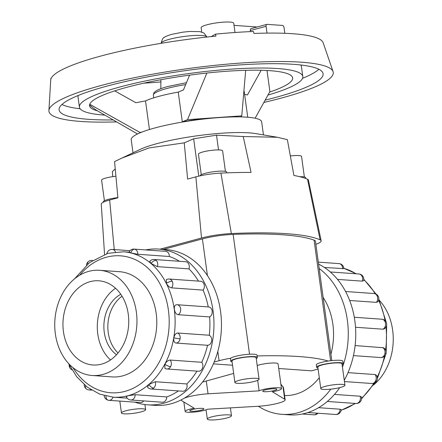 <?xml version="1.0" encoding="UTF-8"?>
<svg xmlns="http://www.w3.org/2000/svg" width="442" height="442" viewBox="0 0 442 442"><rect width="100%" height="100%" fill="white"/><g stroke="black" fill="none" stroke-linecap="round" stroke-linejoin="round"><path stroke-width="0.66" d="M284.582 395.562A59.184 46.073 -86 0 0 295.328 394.303A59.184 46.073 -86 0 0 319.29 377.711M181.806 399.562A18.989 3.1 172.2 0 0 181.474 400.264A18.989 3.1 172.2 0 0 181.933 400.822L194.27 408.27A11.818 1.928 172.2 0 0 189.447 409.303A11.818 1.928 172.2 0 0 185.143 411.43A11.818 1.928 172.2 0 0 191.944 412.248A11.818 1.928 172.2 0 0 204.243 410.353A11.818 1.928 172.2 0 0 207.513 409.209L258.581 406.248A18.989 3.1 172.2 0 0 278.233 403.203A18.989 3.1 172.2 0 0 285.156 399.783A18.989 3.1 172.2 0 0 284.703 399.225L272.36 391.778A11.818 1.928 172.2 0 0 277.184 390.745A11.818 1.928 172.2 0 0 281.493 388.617A11.818 1.928 172.2 0 0 274.692 387.8A11.818 1.928 172.2 0 0 262.388 389.695A11.818 1.928 172.2 0 0 259.117 390.838L257.68 380.335M192.386 409.513A7.122 1.166 -7.8 0 1 199.806 408.369A7.122 1.166 -7.8 0 1 203.9 408.861A7.122 1.166 -7.8 0 1 201.303 410.143A7.122 1.166 -7.8 0 1 193.889 411.287A7.122 1.166 -7.8 0 1 189.789 410.795A7.122 1.166 -7.8 0 1 192.386 409.513M265.327 389.905A7.122 1.166 -7.8 0 1 272.742 388.761A7.122 1.166 -7.8 0 1 276.841 389.253A7.122 1.166 -7.8 0 1 274.244 390.535A7.122 1.166 -7.8 0 1 266.83 391.678A7.122 1.166 -7.8 0 1 262.73 391.187A7.122 1.166 -7.8 0 1 265.327 389.905M281.493 388.617L278.101 363.871A11.818 1.928 172.2 0 0 271.3 363.053A11.818 1.928 172.2 0 0 258.995 364.954A11.818 1.928 172.2 0 0 257.194 365.501M160.043 249.172L201.519 238.023A27.432 4.481 -7.8 0 1 231.359 233.547A181.038 29.57 -7.8 0 1 320.102 239.829A27.432 4.481 -7.8 0 1 321.157 240.796L308.406 180.043A23.039 3.763 172.2 0 0 307.522 179.237A176.651 28.852 172.2 0 0 293.902 175.463L287.361 139.655L277.399 137.269L255.758 133.606A65.83 10.752 172.2 0 0 157.363 143.528A65.83 10.752 172.2 0 0 140.059 149.451L114.561 161.579L117.915 197.812L109.666 200.033A23.039 3.763 172.2 0 0 101.257 204.138L104.55 254.382M184.259 142.843L193.657 138.788L216.514 135.169L243.216 136.534L251.067 172.43A176.651 28.852 172.2 0 0 220.923 173.104A23.039 3.763 172.2 0 0 195.861 176.861L187.612 179.076L184.259 142.843L149.015 147.948L120.992 158.429M277.399 137.269L243.216 136.534M132.998 152.777L131.213 139.711A65.83 10.752 -7.8 0 1 155.219 127.86A65.83 10.752 -7.8 0 1 223.768 117.285A65.83 10.752 -7.8 0 1 261.658 121.843L263.449 134.904M104.411 200.723L101.599 180.176A12.194 1.989 -7.8 0 1 106.047 177.982A12.194 1.989 -7.8 0 1 115.92 176.253M103.389 202.209L103.329 201.795A13.409 2.188 -7.8 0 1 108.218 199.381A13.409 2.188 -7.8 0 1 117.892 197.602M201.265 174.689L198.452 154.142A12.194 1.989 -7.8 0 1 202.9 151.949A12.194 1.989 -7.8 0 1 215.591 149.987A12.194 1.989 -7.8 0 1 222.608 150.833L225.426 171.38M200.193 175.822L200.182 175.756A13.409 2.188 -7.8 0 1 205.071 173.341A13.409 2.188 -7.8 0 1 219.039 171.187A13.409 2.188 -7.8 0 1 226.757 172.12L226.857 172.861M227.028 417.939A12.194 1.989 172.2 0 0 231.475 415.745A12.194 1.989 172.2 0 0 224.459 414.9A12.194 1.989 172.2 0 0 211.762 416.861A12.194 1.989 172.2 0 0 207.32 419.055A12.194 1.989 172.2 0 0 214.337 419.9A12.194 1.989 172.2 0 0 227.028 417.939M344.937 385.247L341.998 363.799A12.194 1.989 172.2 0 0 334.981 362.954A12.194 1.989 172.2 0 0 322.284 364.91A12.194 1.989 172.2 0 0 317.842 367.109L320.776 388.557A12.194 1.989 172.2 0 0 327.793 389.402A12.194 1.989 172.2 0 0 340.489 387.441A12.194 1.989 172.2 0 0 344.937 385.247A12.194 1.989 172.2 0 0 337.92 384.402A12.194 1.989 172.2 0 0 325.224 386.363A12.194 1.989 172.2 0 0 320.776 388.557M316.632 367.274L316.306 364.888A13.409 2.188 -7.8 0 1 321.196 362.473A13.409 2.188 -7.8 0 1 328.207 361.053A13.409 2.188 -7.8 0 1 342.876 361.252L343.202 363.633A13.409 2.188 172.2 0 0 335.484 362.705A13.409 2.188 172.2 0 0 321.522 364.86A13.409 2.188 172.2 0 0 316.632 367.274A13.409 2.188 172.2 0 0 317.964 368.009M342.119 364.7A13.409 2.188 172.2 0 0 343.202 363.633M141.158 411.861A12.194 1.989 172.2 0 0 145.606 409.668A12.194 1.989 172.2 0 0 138.589 408.822A12.194 1.989 172.2 0 0 125.893 410.784A12.194 1.989 172.2 0 0 121.451 412.977A12.194 1.989 172.2 0 0 128.467 413.822A12.194 1.989 172.2 0 0 141.158 411.861M259.067 379.17L256.128 357.722A12.194 1.989 172.2 0 0 249.111 356.876A12.194 1.989 172.2 0 0 236.415 358.832A12.194 1.989 172.2 0 0 231.973 361.031L234.906 382.479A12.194 1.989 172.2 0 0 241.923 383.324A12.194 1.989 172.2 0 0 254.62 381.363A12.194 1.989 172.2 0 0 259.067 379.17A12.194 1.989 172.2 0 0 252.05 378.324A12.194 1.989 172.2 0 0 239.354 380.286A12.194 1.989 172.2 0 0 234.906 382.479M230.763 361.197L230.437 358.81A13.409 2.188 -7.8 0 1 230.779 358.213A13.409 2.188 -7.8 0 1 235.326 356.396A13.409 2.188 -7.8 0 1 249.288 354.241A13.409 2.188 -7.8 0 1 257.006 355.169L257.332 357.556A13.409 2.188 172.2 0 0 249.614 356.628A13.409 2.188 172.2 0 0 235.652 358.782A13.409 2.188 172.2 0 0 230.763 361.197A13.409 2.188 172.2 0 0 232.094 361.932M256.25 358.622A13.409 2.188 172.2 0 0 257.332 357.556M102.909 374.435A52.731 41.051 -86 0 0 136.932 318.864A52.731 41.051 -86 0 0 99.572 270.294A52.731 41.051 -86 0 0 88.792 271.355A52.731 41.051 -86 0 0 54.769 326.925A52.731 41.051 -86 0 0 92.124 375.49A52.731 41.051 -86 0 0 102.909 374.435M90.201 281.642A42.2 32.852 94 0 1 98.831 280.797A42.2 32.852 94 0 1 128.727 319.665A42.2 32.852 94 0 1 101.5 364.142A42.2 32.852 94 0 1 92.87 364.987A42.2 32.852 94 0 1 62.974 326.119A42.2 32.852 94 0 1 90.201 281.642M258.332 406.259A78.068 60.775 -86 0 0 281.891 414.325A78.068 60.775 -86 0 0 297.858 412.762A78.068 60.775 -86 0 0 330.782 389.159M339.743 387.634A78.068 60.775 94 0 1 305.345 413.292A78.068 60.775 94 0 1 289.377 414.856L281.891 414.325M355.119 345.572L383.402 347.743A5.205 5.205 0 0 1 386.109 353.246A5.205 0.42 -170.2 0 1 384.943 353.307A5.205 4.05 94 0 1 380.86 357.556L353.451 355.617M334.461 394.402L360.147 396.22L361.412 397.015A5.205 5.205 0 0 1 359.755 402.248A5.205 2.591 -130.6 0 1 358.545 402.59A5.205 4.05 94 0 1 356.003 403.491L327.323 401.463M318.61 407.684L340.08 409.204L341.213 409.673A5.205 5.205 0 0 1 335.655 414.491L307.914 412.53M348.003 372.645L375.076 374.562L376.374 375.252A5.205 5.205 0 0 1 376.744 380.761A5.205 1.63 -151.8 0 1 375.479 381.142A5.205 4.05 94 0 1 371.788 383.496L344.428 381.557M158.606 249.067L166.093 249.597A78.068 60.775 94 0 1 221.409 321.511A78.068 60.775 94 0 1 171.037 403.784A78.068 60.775 94 0 1 155.07 405.353L147.584 404.822A78.068 60.775 -86 0 0 163.551 403.253A78.068 60.775 -86 0 0 213.922 320.98A78.068 60.775 -86 0 0 158.606 249.067A78.068 60.775 -86 0 0 145.678 249.918M135.224 394.706A5.205 4.05 -86 0 1 131.865 399.888A5.205 4.05 -86 0 1 130.799 399.993A5.205 5.205 0 0 1 126.263 396.54L128.147 395.712L135.224 394.706L166.756 396.938A72.864 56.725 -86 0 0 178.408 390.921M148.821 384.529A5.205 2.591 49.4 0 0 153.689 388.087A5.205 4.05 -86 0 1 151.147 388.993A5.205 5.205 0 0 1 147.479 387.087L148.821 384.529L155.291 381.722L186.822 383.954A72.864 56.725 -86 0 0 196.999 371.12M164.866 364.214A5.205 1.63 28.2 0 0 170.623 366.639A5.205 4.05 -86 0 1 166.938 368.993A5.205 5.205 0 0 1 164.91 368.424L164.866 364.214C166.419 361.589 168.203 360.202 170.22 360.059L201.751 362.291A72.864 56.725 -86 0 0 207.536 345.285L176.004 343.053C174.176 342.638 173.452 340.898 173.839 337.843C174.513 334.793 175.817 333.185 177.745 333.014L209.276 335.246A72.864 56.725 -86 0 0 209.618 316.931L178.087 314.698C176.165 314.262 174.927 312.505 174.363 309.444C174.093 306.428 174.877 304.853 176.717 304.709L176.529 304.704A5.205 5.205 0 0 1 177.015 304.715A5.205 4.05 -86 0 0 176.717 304.709M208.243 306.925A72.864 56.725 -86 0 0 203.093 290.101L171.562 287.869C169.551 287.455 167.822 285.941 166.369 283.333L166.352 279.609A5.205 5.205 0 0 1 169.148 279.024L200.679 281.256A5.205 4.05 94 0 1 203.734 283.504A5.205 4.05 94 0 1 203.093 290.101M198.475 281.095A72.864 56.725 -86 0 0 188.955 268.88L157.424 266.648L151.07 263.487L149.75 261.321A5.205 5.205 0 0 1 154.092 259.493L185.623 261.725A5.205 4.05 94 0 1 187.59 262.559A5.205 4.05 94 0 1 188.955 268.88M179.441 261.288A72.864 56.725 -86 0 0 169.363 256.498L137.832 254.266L130.799 252.929C128.611 252.432 128.362 252.255 130.053 252.393M186.822 383.954A5.205 4.05 94 0 1 185.22 390.319A5.205 4.05 94 0 1 182.679 391.22L151.147 388.993M209.276 335.246A5.205 4.05 94 0 1 211.619 341.042A5.205 4.05 94 0 1 207.536 345.285M130.799 252.929A5.205 3.238 -76.5 0 1 134.661 249.183A5.205 4.05 -86 0 0 134.141 249.106L165.673 251.338A5.205 4.05 94 0 1 166.192 251.415A5.205 4.05 94 0 1 169.363 256.498M178.087 314.698A5.205 4.05 -86 0 0 180.645 308.831A5.205 4.05 -86 0 0 177.015 304.715L208.547 306.947A5.205 4.05 94 0 1 212.177 311.063A5.205 4.05 94 0 1 209.618 316.931M201.751 362.291A5.205 4.05 94 0 1 202.154 368.871A5.205 4.05 94 0 1 198.464 371.225L166.938 368.993M166.756 396.938A5.205 4.05 94 0 1 163.396 402.121A5.205 4.05 94 0 1 162.33 402.226L130.799 399.993M118.229 271.615A52.753 41.067 94 0 1 119.39 271.675A52.753 41.067 94 0 1 156.761 320.262A52.753 41.067 94 0 1 122.727 375.855A52.753 41.067 94 0 1 111.942 376.916A52.753 41.067 94 0 1 110.782 376.811M267.012 70.488L269.902 91.566L255.117 118.218M97.478 110.848A102.489 16.741 -7.8 0 1 89.56 105.737A102.489 16.741 -7.8 0 1 126.931 87.284A102.489 16.741 -7.8 0 1 233.647 70.819A102.489 16.741 -7.8 0 1 292.637 77.919A102.489 16.741 -7.8 0 1 269.614 92.074M300.704 64.98A112.738 18.415 -7.8 0 1 301.433 66.626L302.792 76.527A112.738 18.415 172.2 0 0 237.907 68.72A112.738 18.415 172.2 0 0 120.517 86.831A112.738 18.415 172.2 0 0 79.405 107.124A112.738 18.415 172.2 0 0 104.892 115.13M267.957 95.069A112.738 18.415 172.2 0 0 302.792 76.527M113.207 119.937A133.235 21.763 -7.8 0 1 59.101 109.909A133.235 21.763 -7.8 0 1 107.682 85.919A133.235 21.763 -7.8 0 1 246.415 64.515A133.235 21.763 -7.8 0 1 323.096 73.742A133.235 21.763 -7.8 0 1 274.515 97.732A133.235 21.763 -7.8 0 1 265.145 100.141M80.14 108.776A133.235 21.763 -7.8 0 1 61.946 104.478M116.6 121.898A143.484 23.432 -7.8 0 1 48.918 110.539L50.714 80.068A137.561 22.47 -7.8 0 1 100.903 56.029A137.561 22.47 -7.8 0 1 215.956 36.117L215.525 34.139A137.153 22.398 -7.8 0 1 253.498 31.481L253.929 33.459A137.561 22.47 -7.8 0 1 323.152 42.752L333.075 71.615A143.484 23.432 -7.8 0 1 280.93 98.185A143.484 23.432 -7.8 0 1 263.868 102.445M48.918 110.539A143.484 23.432 -7.8 0 1 101.268 85.466A143.484 23.432 -7.8 0 1 248.581 62.537A143.484 23.432 -7.8 0 1 333.075 71.615M149.435 129.517L145.517 100.898A52.664 8.602 -7.8 0 1 159.059 96.301A52.664 8.602 -7.8 0 1 178.231 92.102L182.297 121.804A52.664 8.602 -7.8 0 1 214.646 117.749A52.664 8.602 -7.8 0 1 223.602 117.29M201.729 32.051L201.132 27.708A16.459 2.691 -7.8 0 1 207.132 24.746A16.459 2.691 -7.8 0 1 224.271 22.1A16.459 2.691 -7.8 0 1 233.741 23.238L235.011 32.504M234.033 25.36L257.1 26.995M267.007 33.111L266.073 26.316A2.111 1.276 -105 0 1 266.846 24.371A2.111 1.276 -105 0 1 267.112 24.349L282.438 25.432A2.111 1.276 -105 0 1 284.04 27.592L284.825 33.299M251.371 28.581A2.111 1.276 75 0 0 251.106 28.608A2.111 1.276 75 0 0 250.332 30.548L250.476 31.609M243.929 90.792A52.664 8.602 -7.8 0 1 244.211 91.488L247.735 117.235M244.614 94.45L247.498 94.925L261.178 70.261M114.721 90.87L135.876 102.737L145.517 100.898M142.026 132.042L139.948 132.44L89.737 104.273M240.719 116.909L241.774 115.848L245.686 70.306M241.774 115.848L187.524 119.649L182.297 121.804M139.948 132.44L140.28 132.738M51.173 78.356L50.841 78.405L50.769 79.599M211.226 36.592L215.525 34.139M318.892 69.278A133.235 21.763 -7.8 0 1 302.532 78.311M79.405 107.124L78.052 97.229A112.738 18.415 -7.8 0 1 78.311 95.439M206.873 73.04L187.524 119.649M178.231 92.102L183.458 89.947L189.607 75.134M137.506 133.976L96.185 110.102C92.461 107.483 90.262 105.721 89.582 104.826M160.882 81.936A102.489 16.741 -7.8 0 1 143.854 83.168M143.755 400.911A5.205 4.05 94 0 1 140.517 402.557L108.992 400.325A5.205 4.05 -86 0 0 113.036 397.159M134.898 402.159A78.068 60.775 -86 0 0 147.584 404.822M361.959 275.228A5.205 5.205 0 0 0 358.948 273.996A5.205 4.05 94 0 1 360.915 274.83A5.205 2.829 130.5 0 1 361.959 275.228A5.205 5.205 0 0 1 363.584 280.609L362.28 281.151L337.522 279.399M382.938 329.202A5.205 4.05 94 0 0 385.501 323.334A5.205 4.05 94 0 0 381.866 319.218A5.205 5.205 0 0 1 384.032 328.953L382.938 329.202L355.523 327.262M386.109 353.246A5.205 5.205 0 0 1 381.021 357.561L380.86 357.556M378.275 296.361A5.205 5.205 0 0 0 374.004 293.521A5.205 4.05 94 0 1 377.059 295.775A5.205 1.995 153.1 0 1 378.275 296.361A5.205 5.205 0 0 1 377.838 301.781L376.418 302.372L349.666 300.477M339.848 263.736A5.205 5.205 0 0 0 338.997 263.603A5.205 4.05 94 0 1 339.517 263.686A5.205 3.238 103.5 0 1 339.848 263.736A5.205 5.205 0 0 1 343.832 268.62L324.422 267.476M318.577 264.101A78.068 60.775 94 0 1 344.263 380.33M342.462 367.197A78.068 60.775 -86 0 0 319.185 268.521M110.483 359.959A42.2 32.852 94 0 1 115.561 288.256M120.793 294.273A33.758 26.282 -86 0 0 103.98 323.467A33.758 26.282 -86 0 0 116.511 354.744M122.058 296.223A33.758 26.282 -86 0 0 118.042 352.987M379.485 300.472A52.731 41.051 94 0 1 373.496 385.043M321.157 240.796A27.432 4.481 -7.8 0 1 315.87 244.338M331.798 360.595L315.45 241.26A27.432 4.481 172.2 0 0 314.085 240.128A181.038 29.57 172.2 0 0 233.127 234.398A27.432 4.481 172.2 0 0 202.403 238.907L163.347 249.404M299.786 176.706A13.409 2.188 -7.8 0 1 305.693 177.706L305.809 178.535M290.339 155.954A12.194 1.989 -7.8 0 1 301.549 156.424L304.361 176.966M112.787 176.64L112.334 171.711L115.24 168.877M318.107 369.07L311.582 370.827L278.736 368.501M214.166 362.02L219.088 360.7A27.432 4.481 -7.8 0 1 230.779 358.213M257.117 355.954A181.038 29.57 -7.8 0 1 328.207 361.053M232.547 365.23L213.375 363.877M280.88 384.131L283.499 387.689L285.156 399.783M202.513 382.07L233.669 373.44M259.117 390.838L208.049 393.8A18.989 3.1 172.2 0 0 188.403 396.844A18.989 3.1 172.2 0 0 184.364 398.143M330.914 354.164A59.184 46.073 -86 0 0 323.146 297.438M341.152 410.17A72.864 56.725 -86 0 0 354.992 403.419M361.573 398.192A72.864 56.725 -86 0 0 373.822 383.236M377.225 377.109A72.864 56.725 -86 0 0 384.463 356.224M385.579 349.915A72.864 56.725 -86 0 0 385.976 327.063M385.048 320.599A72.864 56.725 -86 0 0 378.612 300.24M375.136 293.731A72.864 56.725 -86 0 0 363.76 279.681M356.025 273.786A72.864 56.725 -86 0 0 343.815 268.338M382.601 347.517A5.205 4.05 94 0 1 384.943 353.307M360.147 396.22A5.205 4.05 94 0 1 358.545 402.59M317.08 413.176A5.205 4.05 94 0 1 313.842 414.823A5.205 5.205 0 0 0 317.964 413.242M340.08 409.204A5.205 4.05 94 0 1 336.716 414.386A5.205 4.05 94 0 1 335.655 414.491M375.076 374.562A5.205 4.05 94 0 1 375.479 381.142M74.488 278.885L89.538 262.57L108.019 253.31L123.451 251.796A72.864 56.725 94 0 1 175.076 318.914A72.864 56.725 94 0 1 128.064 395.706A72.864 56.725 94 0 1 113.163 397.165L127.191 398.159M73.09 367.772A68.648 53.438 -86 0 0 124.859 391.391A68.648 53.438 -86 0 0 168.396 310.118A68.648 53.438 -86 0 0 106.472 257.2A68.648 53.438 -86 0 0 79.637 275.255M87.809 263.94A5.205 2.591 -130.6 0 1 88.229 261.675A5.205 5.205 0 0 0 86.439 265.101M92.422 260.498A5.205 4.05 -86 0 0 91.986 260.437A5.205 5.205 0 0 0 88.229 261.675M69.924 366.285A5.205 1.995 153.1 0 0 69.709 367.567A5.205 5.205 0 0 0 71.919 369.816M105.981 396.082A5.205 3.238 103.5 0 0 108.141 400.192A5.205 5.205 0 0 0 108.992 400.325A5.205 4.05 -86 0 1 108.472 400.242M173.839 337.843A5.205 0.42 9.8 0 0 180.087 338.81A5.205 4.05 -86 0 0 177.745 333.014M176.004 343.053A5.205 4.05 -86 0 0 180.087 338.81M166.369 283.333A5.205 1.995 -26.9 0 1 172.209 281.272A5.205 4.05 -86 0 0 169.148 279.024M171.562 287.869A5.205 4.05 -86 0 0 172.209 281.272M137.832 254.266A5.205 4.05 -86 0 0 134.661 249.183M115.506 251.923A5.205 4.05 -86 0 0 112.334 249.437A5.205 5.205 0 0 0 106.853 253.636M151.07 263.487A5.205 2.829 -49.5 0 1 156.059 260.327A5.205 4.05 -86 0 0 154.092 259.493M157.424 266.648A5.205 4.05 -86 0 0 156.059 260.327M85.593 385.844A5.205 2.829 130.5 0 0 86.024 388.7A5.205 5.205 0 0 0 89.041 389.932A5.205 4.05 -86 0 0 90.737 389.59M161.092 43.327A23.155 3.779 -7.8 0 1 169.54 39.255A23.155 3.779 -7.8 0 1 193.381 35.553A23.155 3.779 -7.8 0 1 206.955 37.045L204.022 33.111L199.917 31.625L189.607 31.454L182.894 32.156L171.932 34.299C167.501 35.609 164.905 36.697 164.142 37.564C163.192 37.421 162.175 39.344 161.092 43.338M185.679 84.593A37.852 6.182 172.2 0 0 167.159 88.406A37.852 6.182 172.2 0 0 153.357 95.218L153.717 97.848M250.332 30.548L266.073 26.316M170.623 366.639A5.205 4.05 -86 0 0 170.22 360.059M153.689 388.087A5.205 4.05 -86 0 0 155.291 381.722M360.915 274.83A5.205 4.05 94 0 1 362.28 281.151M377.059 295.775A5.205 4.05 94 0 1 376.418 302.372M339.517 263.686A5.205 4.05 94 0 1 342.688 268.769M193.657 138.788L198.773 176.137M216.514 135.169L218.53 149.915M114.246 249.57L109.666 200.033M320.102 239.829L307.522 179.237M231.359 233.547L220.923 173.104M201.519 238.023L195.861 176.861M314.085 240.128L330.61 360.733M202.403 238.907L207.425 275.554M217.818 351.418L219.088 360.7M233.127 234.398L249.542 354.23M282.968 386.579L284.703 399.225M208.049 393.8L206.315 381.153M185.143 411.43L183.844 401.977M230.398 407.883L231.475 415.745M144.904 404.557L145.606 409.668M120.55 271.78L99.572 270.294M343.81 268.305L356.418 273.813M363.783 279.267L376.065 294.112M378.822 299.118L386.214 322.196M386.651 325.152L386.181 352.103M385.772 354.396L377.358 378.54M375.015 382.65L361.545 398.822M355.523 403.458L341.13 410.286M338.997 263.603L318.312 262.139M374.004 293.521L345.583 291.51M313.842 414.823L302.311 414.005M381.866 319.218L354.302 317.262M358.948 273.996L330.301 271.968M68.504 363.451L76.715 376.75L87.289 387.181L99.671 394.137L113.163 397.165M123.451 251.796L129.014 252.194M91.986 260.437L92.461 260.471M69.162 364.805A5.205 5.205 0 0 0 69.709 367.567M104.174 395.623A5.205 5.205 0 0 0 108.141 400.192M112.334 249.437L130.025 250.686M84.201 384.662A5.205 5.205 0 0 0 86.024 388.7M160.894 79.726L160.849 88.693M153.357 95.218C153.694 93.19 154.054 92.207 154.429 92.279L156.009 90.991C158.496 89.428 162.474 87.919 167.932 86.466L186.469 82.693M251.106 28.608L266.846 24.371M89.041 389.932L91.571 390.115M134.141 249.106A5.205 5.205 0 0 0 128.931 252.388M371.788 383.496A5.205 5.205 0 0 0 376.744 380.761M356.003 403.491A5.205 5.205 0 0 0 359.755 402.248M113.102 376.976L92.124 375.49M119.821 401.087L121.451 412.977M206.049 409.806L207.32 419.055M181.408 399.767L181.474 400.264"/></g></svg>

